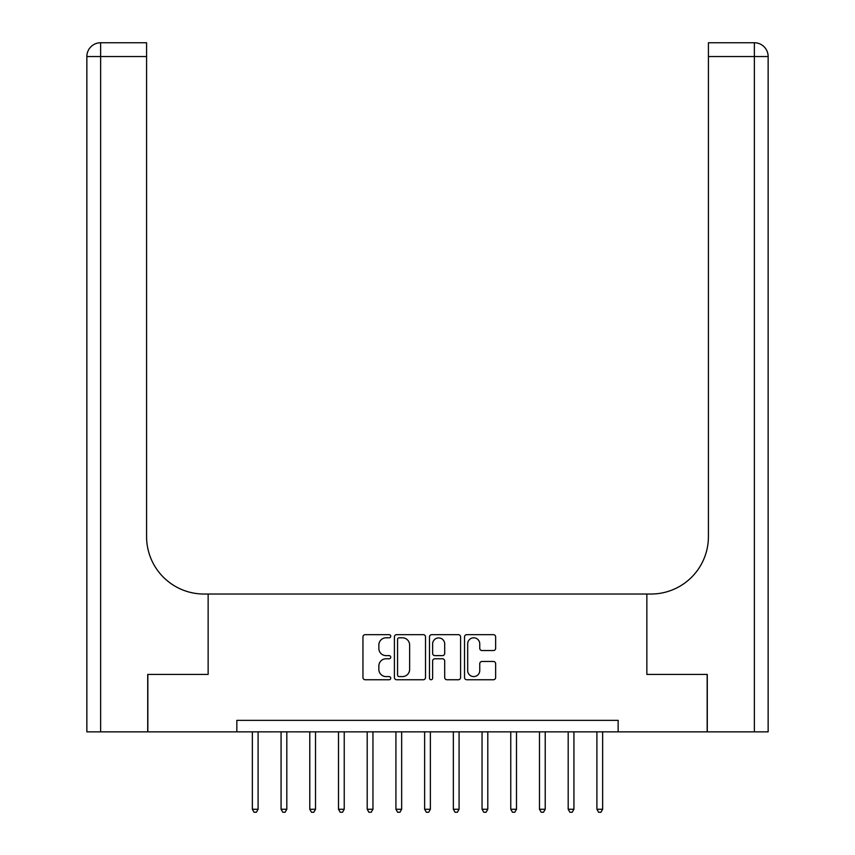 <?xml version="1.0" encoding="UTF-8"?>
<svg xmlns="http://www.w3.org/2000/svg" width="855" height="855" viewBox="0 0 855 855"><rect width="100%" height="100%" fill="white"/><g stroke="black" fill="none" stroke-linecap="round" stroke-linejoin="round"><path stroke-width="1.28" d="M390.746 636.238A1.582 1.582 0 0 0 389.175 634.656L365.213 634.656A2.255 2.255 0 0 0 362.958 636.911L362.958 677.491A2.255 2.255 0 0 0 365.213 679.746L389.175 679.746A1.582 1.582 0 0 0 390.746 678.165A1.582 1.582 0 0 0 389.175 676.594L386.075 676.594A7.214 7.214 0 0 1 378.851 669.38L378.851 665.992A7.214 7.214 0 0 1 386.075 658.778L389.175 658.778A1.582 1.582 0 0 0 390.746 657.206A1.582 1.582 0 0 0 389.175 655.625L386.075 655.625A7.214 7.214 0 0 1 378.851 648.411L378.851 645.023A7.214 7.214 0 0 1 386.075 637.809L389.175 637.809A1.582 1.582 0 0 0 390.746 636.238M493.388 650.548A2.255 2.255 0 0 0 495.644 648.293L495.644 636.911A2.255 2.255 0 0 0 493.388 634.656L466.787 634.656A2.255 2.255 0 0 0 464.532 636.911L464.532 677.491A2.255 2.255 0 0 0 466.787 679.746L493.388 679.746A2.255 2.255 0 0 0 495.644 677.491L495.644 663.736A2.255 2.255 0 0 0 493.388 661.481L482.006 661.481A2.255 2.255 0 0 0 479.751 663.736L479.751 670.555A6.028 6.028 0 0 1 473.723 676.594A6.028 6.028 0 0 1 467.685 670.555L467.685 643.847A6.028 6.028 0 0 1 473.723 637.809A6.028 6.028 0 0 1 479.751 643.847L479.751 648.293A2.255 2.255 0 0 0 482.006 650.548L493.388 650.548M236.846 731.859L147.84 731.859L147.84 674.424L208.139 674.424L208.139 594.033L646.861 594.033L646.861 674.424L646.861 594.033L650.997 594.033A57.424 57.424 0 0 0 708.421 536.609L708.421 42.75L754.367 42.75A13.787 13.787 0 0 1 768.143 56.537L768.143 731.859L707.277 731.859L707.277 674.424L646.861 674.424L707.16 674.424L707.16 731.859L618.154 731.859L618.154 720.37L236.846 720.37L236.846 731.859L618.154 731.859M425.523 636.911A2.255 2.255 0 0 0 423.268 634.656L396.667 634.656A2.255 2.255 0 0 0 394.412 636.911L394.412 677.491A2.255 2.255 0 0 0 396.667 679.746L423.268 679.746A2.255 2.255 0 0 0 425.523 677.491L425.523 636.911M431.732 634.656L458.333 634.656A2.255 2.255 0 0 1 460.589 636.911L460.589 677.491A2.255 2.255 0 0 1 458.333 679.746L446.951 679.746A2.255 2.255 0 0 1 444.696 677.491L444.696 661.033A2.255 2.255 0 0 0 442.441 658.778L434.885 658.778A2.255 2.255 0 0 0 432.63 661.033L432.63 678.165A1.582 1.582 0 0 1 431.048 679.746A1.582 1.582 0 0 1 429.477 678.165L429.477 636.911A2.255 2.255 0 0 1 431.732 634.656M399.146 637.809A1.582 1.582 0 0 0 397.564 639.39L397.564 675.012A1.582 1.582 0 0 0 399.146 676.594L402.416 676.594A7.214 7.214 0 0 0 409.63 669.38L409.63 645.023A7.214 7.214 0 0 0 402.416 637.809L399.146 637.809M444.696 643.954A6.028 6.028 0 0 0 438.658 637.926A6.028 6.028 0 0 0 432.63 643.954L432.63 653.37A2.255 2.255 0 0 0 434.885 655.625L442.441 655.625A2.255 2.255 0 0 0 444.696 653.37L444.696 643.954M252.353 731.859L252.353 809.268L258.092 809.268L258.092 731.859M258.092 809.268L256.372 812.25L254.074 812.25L252.353 809.268M281.071 731.859L281.071 809.268L286.81 809.268L286.81 731.859M286.81 809.268L285.089 812.25L282.791 812.25L281.071 809.268M309.777 731.859L309.777 809.268L315.516 809.268L315.516 731.859M315.516 809.268L313.796 812.25L311.498 812.25L309.777 809.268M338.495 731.859L338.495 809.268L344.234 809.268L344.234 731.859M344.234 809.268L342.513 812.25L340.215 812.25L338.495 809.268M367.201 731.859L367.201 809.268L372.951 809.268L372.951 731.859M372.951 809.268L371.22 812.25L368.922 812.25L367.201 809.268M147.723 674.424L208.139 674.424L208.139 594.033L204.003 594.033A57.424 57.424 0 0 1 146.579 536.609L146.579 56.537L100.633 56.537L100.633 731.859L147.723 731.859L147.723 674.424M100.633 731.859L86.857 731.859L86.857 56.537A13.787 13.787 0 0 1 100.633 42.75L146.579 42.75L146.579 56.537M146.579 42.75L100.633 42.75A13.787 13.787 0 0 0 86.857 56.537L100.633 56.537L100.633 42.75M204.003 594.033A57.424 57.424 0 0 1 146.579 536.609M708.421 42.75L754.367 42.75A13.787 13.787 0 0 1 768.143 56.537A13.787 13.787 0 0 0 754.367 42.75L754.367 56.537L708.421 56.537M650.997 594.033A57.424 57.424 0 0 0 708.421 536.609M395.918 731.859L395.918 809.268L401.658 809.268L401.658 731.859M401.658 809.268L399.937 812.25L397.639 812.25L395.918 809.268M424.625 731.859L424.625 809.268L430.375 809.268L430.375 731.859M430.375 809.268L428.644 812.25L426.356 812.25L424.625 809.268M453.342 731.859L453.342 809.268L459.082 809.268L459.082 731.859M459.082 809.268L457.361 812.25L455.063 812.25L453.342 809.268M482.049 731.859L482.049 809.268L487.799 809.268L487.799 731.859M487.799 809.268L486.078 812.25L483.78 812.25L482.049 809.268M510.766 731.859L510.766 809.268L516.505 809.268L516.505 731.859M516.505 809.268L514.785 812.25L512.487 812.25L510.766 809.268M539.484 731.859L539.484 809.268L545.223 809.268L545.223 731.859M545.223 809.268L543.502 812.25L541.204 812.25L539.484 809.268M568.19 731.859L568.19 809.268L573.929 809.268L573.929 731.859M573.929 809.268L572.209 812.25L569.911 812.25L568.19 809.268M596.908 731.859L596.908 809.268L602.647 809.268L602.647 731.859M602.647 809.268L600.926 812.25L598.628 812.25L596.908 809.268M754.367 731.859L754.367 56.537L768.143 56.537"/></g></svg>
